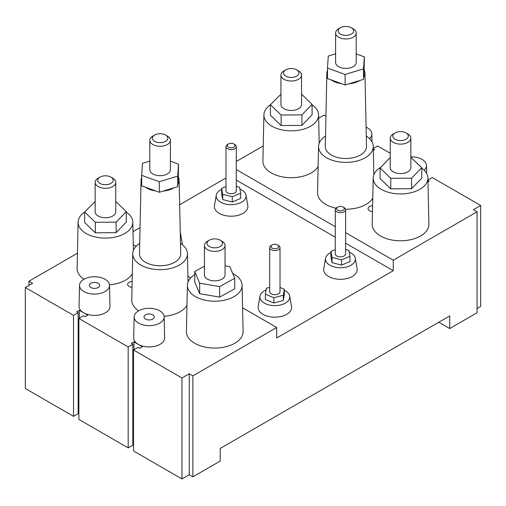 <?xml version="1.0" encoding="UTF-8"?>
<svg xmlns="http://www.w3.org/2000/svg" width="506" height="506" viewBox="0 0 506 506"><rect width="100%" height="100%" fill="white"/><g stroke="black" fill="none" stroke-linecap="round" stroke-linejoin="round"><path stroke-width="0.76" d="M372.612 205.695A5.155 2.973 0 0 0 368.071 208.649A5.155 2.973 0 0 0 369.582 210.755A5.155 2.973 0 0 0 372.486 211.59M132.161 281.418A5.155 2.973 0 0 0 127.62 284.372A5.155 2.973 0 0 0 129.131 286.472A5.155 2.973 0 0 0 132.034 287.313M353.188 28.81L353.188 28.81A10.303 5.952 180 0 1 356.205 33.017A10.303 5.952 180 0 1 349.842 38.513A10.303 5.952 180 0 1 338.615 37.223A10.303 5.952 180 0 1 335.598 33.017A10.303 5.952 180 0 1 338.615 28.81L340.437 27.754A7.729 4.459 0 0 0 340.437 34.066A7.729 4.459 0 0 0 351.366 34.066A7.729 4.459 0 0 0 351.366 27.754L353.188 28.81L351.366 27.754A7.729 4.459 0 0 0 340.437 27.754M335.598 33.017L335.598 62.459A10.303 5.952 0 0 0 338.615 66.672A10.303 5.952 0 0 0 349.842 67.956A10.303 5.952 0 0 0 356.205 62.459L356.205 33.017M167.385 136.082L167.385 136.082A10.303 5.952 180 0 1 170.402 140.288A10.303 5.952 180 0 1 164.039 145.785A10.303 5.952 180 0 1 152.812 144.495A10.303 5.952 180 0 1 149.795 140.288A10.303 5.952 180 0 1 152.812 136.082L154.634 135.026A7.729 4.459 0 0 0 154.634 141.338A7.729 4.459 0 0 0 165.563 141.338A7.729 4.459 0 0 0 165.563 135.026L167.385 136.082L165.563 135.026A7.729 4.459 0 0 0 154.634 135.026M149.795 140.288L149.795 169.731A10.303 5.952 0 0 0 152.812 173.944A10.303 5.952 0 0 0 164.039 175.228A10.303 5.952 0 0 0 170.402 169.731L170.402 140.288M407.836 133.976L407.836 133.976A10.303 5.952 180 0 1 410.853 138.182A10.303 5.952 180 0 1 404.49 143.679A10.303 5.952 180 0 1 393.263 142.388A10.303 5.952 180 0 1 390.246 138.182A10.303 5.952 180 0 1 393.263 133.976L395.085 132.926A7.729 4.459 0 0 0 395.085 139.239A7.729 4.459 0 0 0 406.014 139.239A7.729 4.459 0 0 0 406.014 132.926L407.836 133.976L406.014 132.926A7.729 4.459 0 0 0 395.085 132.926M390.246 138.182L390.246 167.631A10.303 5.952 0 0 0 393.263 171.838A10.303 5.952 0 0 0 404.49 173.128A10.303 5.952 0 0 0 410.853 167.631L410.853 138.182M298.54 70.878L298.54 70.878A10.303 5.952 180 0 1 301.557 75.084A10.303 5.952 180 0 1 295.194 80.581A10.303 5.952 180 0 1 283.967 79.29A10.303 5.952 180 0 1 280.95 75.084A10.303 5.952 180 0 1 283.967 70.878L285.789 69.822A7.729 4.459 0 0 0 285.789 76.134A7.729 4.459 0 0 0 296.718 76.134A7.729 4.459 0 0 0 296.718 69.822L298.54 70.878L296.718 69.822A7.729 4.459 0 0 0 285.789 69.822M280.95 75.084L280.95 104.533A10.303 5.952 0 0 0 283.967 108.739A10.303 5.952 0 0 0 295.194 110.03A10.303 5.952 0 0 0 301.557 104.533L301.557 75.084M112.737 178.15L112.737 178.15A10.303 5.952 180 0 1 115.754 182.356A10.303 5.952 180 0 1 109.391 187.852A10.303 5.952 180 0 1 98.164 186.562A10.303 5.952 180 0 1 95.147 182.356A10.303 5.952 180 0 1 98.164 178.15L99.986 177.1A7.729 4.459 0 0 0 99.986 183.406A7.729 4.459 0 0 0 110.915 183.406A7.729 4.459 0 0 0 110.915 177.1L112.737 178.15L110.915 177.1A7.729 4.459 0 0 0 99.986 177.1M95.147 182.356L95.147 211.805A10.303 5.952 0 0 0 98.164 216.011A10.303 5.952 0 0 0 109.391 217.302A10.303 5.952 0 0 0 115.754 211.805L115.754 182.356M222.033 241.248L222.033 241.248A10.303 5.952 180 0 1 225.05 245.454A10.303 5.952 180 0 1 218.687 250.951A10.303 5.952 180 0 1 207.46 249.667A10.303 5.952 180 0 1 204.443 245.454A10.303 5.952 180 0 1 207.46 241.248L209.282 240.198A7.729 4.459 0 0 0 209.282 246.511A7.729 4.459 0 0 0 220.211 246.511A7.729 4.459 0 0 0 220.211 240.198L222.033 241.248L220.211 240.198A7.729 4.459 0 0 0 209.282 240.198M204.443 245.454L204.443 274.903A10.303 5.952 0 0 0 207.46 279.11A10.303 5.952 0 0 0 218.687 280.4A10.303 5.952 0 0 0 225.05 274.903L225.05 245.454M234.784 144.495L234.784 144.495A5.155 2.973 180 0 1 236.296 146.601A5.155 2.973 180 0 1 233.114 149.346A5.155 2.973 180 0 1 227.498 148.701A5.155 2.973 180 0 1 225.986 146.601A5.155 2.973 180 0 1 227.498 144.495L228.408 143.97A3.865 2.233 0 0 0 228.408 147.126A3.865 2.233 0 0 0 233.873 147.126A3.865 2.233 0 0 0 233.873 143.97L234.784 144.495L233.873 143.97A3.865 2.233 0 0 0 228.408 143.97M225.986 146.601L225.986 190.768A5.155 2.973 0 0 0 227.498 192.875A5.155 2.973 0 0 0 233.114 193.52A5.155 2.973 0 0 0 236.296 190.768L236.296 146.601M344.08 207.599L344.08 207.599A5.155 2.973 180 0 1 345.592 209.699A5.155 2.973 180 0 1 342.41 212.45A5.155 2.973 180 0 1 336.794 211.805A5.155 2.973 180 0 1 335.282 209.699A5.155 2.973 180 0 1 336.794 207.599L337.704 207.068A3.865 2.233 0 0 0 337.704 210.224A3.865 2.233 0 0 0 343.169 210.224A3.865 2.233 0 0 0 343.169 207.068L344.08 207.599L343.169 207.068A3.865 2.233 0 0 0 337.704 207.068M335.282 209.699L335.282 253.873A5.155 2.973 0 0 0 336.794 255.973A5.155 2.973 0 0 0 342.41 256.618A5.155 2.973 0 0 0 345.592 253.873L345.592 209.699M278.502 245.454A5.155 2.973 180 0 1 278.502 245.461A5.155 2.973 180 0 1 280.014 247.56A5.155 2.973 180 0 1 276.833 250.312A5.155 2.973 180 0 1 271.216 249.667A5.155 2.973 180 0 1 269.704 247.56A5.155 2.973 180 0 1 271.216 245.461L272.127 244.929A3.865 2.233 0 0 0 272.127 248.085A3.865 2.233 0 0 0 277.592 248.085A3.865 2.233 0 0 0 277.592 244.929L278.502 245.454M269.704 247.56L269.704 291.734A5.155 2.973 0 0 0 271.216 293.834A5.155 2.973 0 0 0 276.833 294.479A5.155 2.973 0 0 0 280.014 291.734L280.014 247.56M369.5 138.619A15.009 8.665 0 0 0 371.834 133.869A15.009 8.665 0 0 0 367.445 127.854A15.009 8.665 0 0 0 366.097 127.164M424.148 170.174A15.009 8.665 0 0 0 426.482 165.424A15.009 8.665 0 0 0 422.093 159.403A15.009 8.665 0 0 0 410.853 156.873M159.782 310.848A15.009 8.665 0 0 0 143.514 308.945A15.009 8.665 0 0 0 134.166 316.864A15.009 8.665 0 0 0 138.555 323.1A15.009 8.665 0 0 0 154.994 324.96A15.009 8.665 0 0 0 164.172 316.864A15.009 8.665 0 0 0 159.782 310.848M134.166 316.864L133.71 337.894A15.458 8.925 0 0 0 138.239 344.314A15.458 8.925 0 0 0 155.171 346.23A15.458 8.925 0 0 0 164.627 337.894L164.172 316.864M105.134 279.293A15.009 8.665 0 0 0 88.866 277.396A15.009 8.665 0 0 0 79.518 285.314A15.009 8.665 0 0 0 83.907 291.551A15.009 8.665 0 0 0 100.346 293.404A15.009 8.665 0 0 0 109.524 285.314A15.009 8.665 0 0 0 105.134 279.293M79.518 285.314L79.062 306.345A15.458 8.925 0 0 0 83.591 312.765A15.458 8.925 0 0 0 100.523 314.681A15.458 8.925 0 0 0 109.979 306.345L109.524 285.314M221.615 189.389A14.933 8.621 0 0 0 216.277 195.171A14.933 8.621 0 0 0 220.578 202.128A14.933 8.621 0 0 0 237.535 203.823A14.933 8.621 0 0 0 246.005 195.171A14.933 8.621 0 0 0 241.704 189.933A14.933 8.621 0 0 0 239.888 189.042M216.277 195.171L214.481 205.588A16.742 9.665 0 0 0 219.3 213.38A16.742 9.665 0 0 0 238.313 215.284A16.742 9.665 0 0 0 247.801 205.588L246.005 195.171M330.911 252.488A14.933 8.621 0 0 0 325.573 258.275A14.933 8.621 0 0 0 329.874 265.226A14.933 8.621 0 0 0 346.831 266.921A14.933 8.621 0 0 0 355.301 258.275A14.933 8.621 0 0 0 351 253.032A14.933 8.621 0 0 0 349.184 252.14M325.573 258.275L323.777 268.686A16.742 9.665 0 0 0 328.596 276.485A16.742 9.665 0 0 0 347.609 278.382A16.742 9.665 0 0 0 357.097 268.686L355.301 258.275M266.093 290.014A14.933 8.621 0 0 0 259.995 296.136A14.933 8.621 0 0 0 264.296 303.088A14.933 8.621 0 0 0 281.254 304.783A14.933 8.621 0 0 0 289.723 296.136A14.933 8.621 0 0 0 285.422 290.893A14.933 8.621 0 0 0 284.334 290.33M259.995 296.136L258.199 306.547A16.742 9.665 0 0 0 263.019 314.346A16.742 9.665 0 0 0 282.032 316.244A16.742 9.665 0 0 0 291.519 306.547L289.723 296.136M327.477 70.214A19.038 10.993 0 0 0 326.87 72.845L325.295 146.449A20.607 11.897 0 0 0 331.329 155.013A20.607 11.897 0 0 0 353.903 157.562A20.607 11.897 0 0 0 366.508 146.449L364.934 72.845A19.038 10.993 0 0 0 364.156 69.866L364.326 56.855L356.205 53.908M335.598 53.826L328.286 56.052L327.477 68.063L327.477 78.582L331.133 79.91A19.038 10.993 0 0 0 332.442 80.751A19.038 10.993 0 0 0 341.449 83.661L345.098 84.989L348.919 83.832A19.038 10.993 0 0 0 359.703 80.549L363.517 79.385L363.688 76.899A19.038 10.993 0 0 0 364.934 72.845M326.87 72.845A19.038 10.993 0 0 0 327.477 75.748M141.674 177.486A19.038 10.993 0 0 0 141.066 180.117L139.492 253.721A20.607 11.897 0 0 0 145.526 262.285A20.607 11.897 0 0 0 168.1 264.834A20.607 11.897 0 0 0 180.705 253.721L179.13 180.117A19.038 10.993 0 0 0 178.352 177.138L178.523 164.127L170.402 161.18M149.795 161.104L142.483 163.324L141.674 175.342L141.674 185.854L145.33 187.182A19.038 10.993 0 0 0 146.639 188.023A19.038 10.993 0 0 0 155.646 190.939L159.295 192.267L163.115 191.104A19.038 10.993 0 0 0 173.9 187.821L177.714 186.657L177.884 184.171A19.038 10.993 0 0 0 179.13 180.117M141.066 180.117A19.038 10.993 0 0 0 141.674 183.02M194.772 274.638A27.349 15.787 0 0 0 187.403 285.226A27.349 15.787 0 0 0 195.411 296.586A27.349 15.787 0 0 0 225.366 299.969A27.349 15.787 0 0 0 242.089 285.226A27.349 15.787 0 0 0 234.082 274.258A27.349 15.787 0 0 0 232.722 273.518M187.403 285.226L186.41 331.493A28.336 16.363 0 0 0 194.709 343.264A28.336 16.363 0 0 0 225.752 346.774A28.336 16.363 0 0 0 243.082 331.493L242.089 285.226M84.629 212.084A27.349 15.787 0 0 0 78.107 222.128A27.349 15.787 0 0 0 86.115 233.487A27.349 15.787 0 0 0 116.07 236.871A27.349 15.787 0 0 0 132.793 222.128A27.349 15.787 0 0 0 126.272 212.084M109.486 284.789A28.336 16.363 0 0 0 132.325 273.79M139.713 243.348A27.349 15.787 0 0 0 132.755 253.677A27.349 15.787 0 0 0 140.763 265.036A27.349 15.787 0 0 0 170.718 268.42A27.349 15.787 0 0 0 187.441 253.677A27.349 15.787 0 0 0 180.484 243.348M164.134 316.339A28.336 16.363 0 0 0 186.973 305.339M325.516 136.076A27.349 15.787 0 0 0 318.559 146.405A27.349 15.787 0 0 0 326.566 157.764A27.349 15.787 0 0 0 356.521 161.148A27.349 15.787 0 0 0 373.245 146.405A27.349 15.787 0 0 0 366.287 136.076M318.559 146.405L317.566 192.672A28.336 16.363 0 0 0 325.864 204.443A28.336 16.363 0 0 0 335.99 208.2M270.432 104.812A27.349 15.787 0 0 0 263.911 114.856A27.349 15.787 0 0 0 271.918 126.215A27.349 15.787 0 0 0 301.873 129.599A27.349 15.787 0 0 0 318.597 114.856A27.349 15.787 0 0 0 312.075 104.812M263.911 114.856L262.918 161.123A28.336 16.363 0 0 0 271.216 172.894A28.336 16.363 0 0 0 318.129 166.518M380.91 167.163A27.349 15.787 0 0 0 373.207 177.954A27.349 15.787 0 0 0 381.214 189.314A27.349 15.787 0 0 0 411.169 192.697A27.349 15.787 0 0 0 427.893 177.954A27.349 15.787 0 0 0 421.726 168.156M373.207 177.954L372.214 224.221A28.336 16.363 0 0 0 380.512 235.992A28.336 16.363 0 0 0 411.555 239.502A28.336 16.363 0 0 0 428.886 224.221L427.893 177.954M98.164 283.316A5.155 2.973 0 0 0 92.547 282.677A5.155 2.973 0 0 0 89.366 285.422A5.155 2.973 0 0 0 90.878 287.528A5.155 2.973 0 0 0 96.494 288.173A5.155 2.973 0 0 0 99.676 285.422A5.155 2.973 0 0 0 98.164 283.316M152.812 314.871A5.155 2.973 0 0 0 147.195 314.226A5.155 2.973 0 0 0 144.014 316.971A5.155 2.973 0 0 0 145.526 319.077A5.155 2.973 0 0 0 151.142 319.722A5.155 2.973 0 0 0 154.324 316.971A5.155 2.973 0 0 0 152.812 314.871M192.887 476.829L192.887 375.869L189.244 373.763L181.958 377.969L133.527 350.007L133.527 450.972L181.958 478.935L189.244 474.729L192.887 476.829L220.211 461.055L220.211 448.436L449.733 315.921L449.733 328.546L477.057 312.765L477.057 211.805L393.263 260.179L393.263 270.697L345.592 243.177M438.803 322.233L449.733 328.546M477.057 308.559L480.7 306.459L480.7 205.493L432.269 177.53L427.943 180.028M348.919 83.832L359.703 80.549M363.688 76.899L364.156 69.866M331.133 79.91L341.449 83.661M145.33 187.182L155.646 190.939M163.115 191.104L173.9 187.821M177.884 184.171L178.352 177.138M390.246 157.518L380.088 168.017L380.088 178.529L390.758 188.852L411.58 188.675L421.726 178.175L421.726 167.663L410.853 157.341M280.95 94.205L270.432 104.71L270.432 115.223L281.108 125.545L301.93 125.368L312.075 114.868L312.075 104.356L301.557 94.186M95.147 201.477L84.629 211.982L84.629 222.495L95.305 232.817L116.127 232.64L126.272 222.14L126.272 211.628L115.754 201.458M204.443 266.194L194.772 271.513L194.772 282.032L199.668 293.714L219.648 297.104L234.721 288.812L234.721 278.294L229.825 266.611L225.05 265.802M225.986 186.499L221.615 188.34L221.615 193.602L222.735 199.579L232.26 202.002L240.666 198.453L240.666 193.197L239.547 187.22L236.296 186.391M335.282 249.597L330.911 251.444L330.911 256.7L332.031 262.677L341.556 265.106L349.962 261.558L349.962 256.302L348.843 250.325L345.592 249.496M180.313 235.252A14.933 8.621 0 0 0 180.427 233.032A14.933 8.621 0 0 0 180.25 232.317M269.704 287.364L266.39 288.237L265.384 294.22L265.384 299.482L273.854 302.974L283.328 300.488L284.334 294.505L284.334 289.242L280.014 287.459M132.755 253.677L131.762 299.944A28.336 16.363 0 0 0 138.612 310.817M78.107 222.128L77.114 268.395A28.336 16.363 0 0 0 83.964 279.261M133.527 350.007L138.17 347.331L139.801 348.273L142.445 346.743L133.982 341.86L131.339 343.384L132.825 344.244L128.182 346.926L128.182 447.892L78.879 419.423L78.879 318.457L83.522 315.776L85.153 316.724L87.797 315.194L79.334 310.311L76.691 311.835L78.177 312.695L73.534 315.377L25.3 287.528L32.586 283.322L28.943 281.216L77.437 253.215M192.887 375.869L276.681 327.49L242.576 307.8M190.73 277.87L187.928 276.251M136.082 246.314L133.28 244.695M78.879 318.457L128.182 346.926M25.3 287.528L25.3 388.488L73.534 416.337L73.534 315.377M390.246 153.267L377.621 145.981L373.295 148.479M181.958 478.935L181.958 377.969M276.681 327.49L276.681 338.008L393.263 270.697M325.94 116.146L324.042 115.045L318.672 118.151M28.943 285.422L28.943 281.216M225.986 177.967L179.655 204.721M140.048 227.586L133.002 231.653M263.24 145.943L236.296 161.503M345.522 209.231A28.336 16.363 0 0 0 372.777 198.067M427.981 181.894L429.259 181.154L427.95 180.395M480.7 205.493L473.414 209.699L477.057 211.805M236.296 169.554L335.282 226.707M345.592 232.659L393.263 260.179M373.333 150.345L374.611 149.605L373.301 148.846M132.825 443.49L133.527 443.085M128.182 447.892L132.825 445.21L132.825 344.244M78.177 411.941L78.879 411.536M73.534 416.337L78.177 413.661L78.177 312.695M189.244 474.729L189.244 373.763M79.334 318.192L79.334 310.311M133.982 349.747L133.982 341.86M182.305 244.651A16.742 9.665 0 0 0 182.223 243.443L180.427 233.032M335.282 237.225L236.296 180.073M265.384 294.22L273.854 297.718L273.854 302.974M273.854 297.718L283.328 295.226L283.328 300.488M283.328 295.226L284.334 289.242M278.502 245.461L277.592 244.929A3.865 2.233 0 0 0 272.127 244.929M330.911 251.444L332.031 257.421L332.031 262.677M332.031 257.421L341.556 259.85L341.556 265.106M341.556 259.85L349.962 256.302M221.615 188.34L222.735 194.317L222.735 199.579M222.735 194.317L232.26 196.745L232.26 202.002M232.26 196.745L240.666 193.197M194.772 271.513L199.668 283.196L199.668 293.714M199.668 283.196L219.648 286.586L219.648 297.104M219.648 286.586L234.721 278.294M84.629 211.982L95.305 222.305L95.305 232.817M95.305 222.305L116.127 222.128L116.127 232.64M116.127 222.128L126.272 211.628M270.432 104.71L281.108 115.026L281.108 125.545M281.108 115.026L301.93 114.849L301.93 125.368M301.93 114.849L312.075 104.356M380.088 168.017L390.758 178.34L390.758 188.852M390.758 178.34L411.58 178.156L411.58 188.675M411.58 178.156L421.726 167.663M141.674 175.342L159.295 181.749L159.295 192.267M159.295 181.749L177.714 176.145L177.714 186.657M177.714 176.145L178.523 164.127M327.477 68.063L345.098 74.477L363.517 68.873L363.517 79.385M345.098 74.477L345.098 84.989M363.517 68.873L364.326 56.855M132.793 222.128L133.401 250.445M187.441 253.677L188.049 281.994M318.597 114.856L319.204 143.173M373.245 146.405L373.852 174.722M426.482 165.424L426.659 173.444M371.834 133.869L372.011 141.895"/></g></svg>
